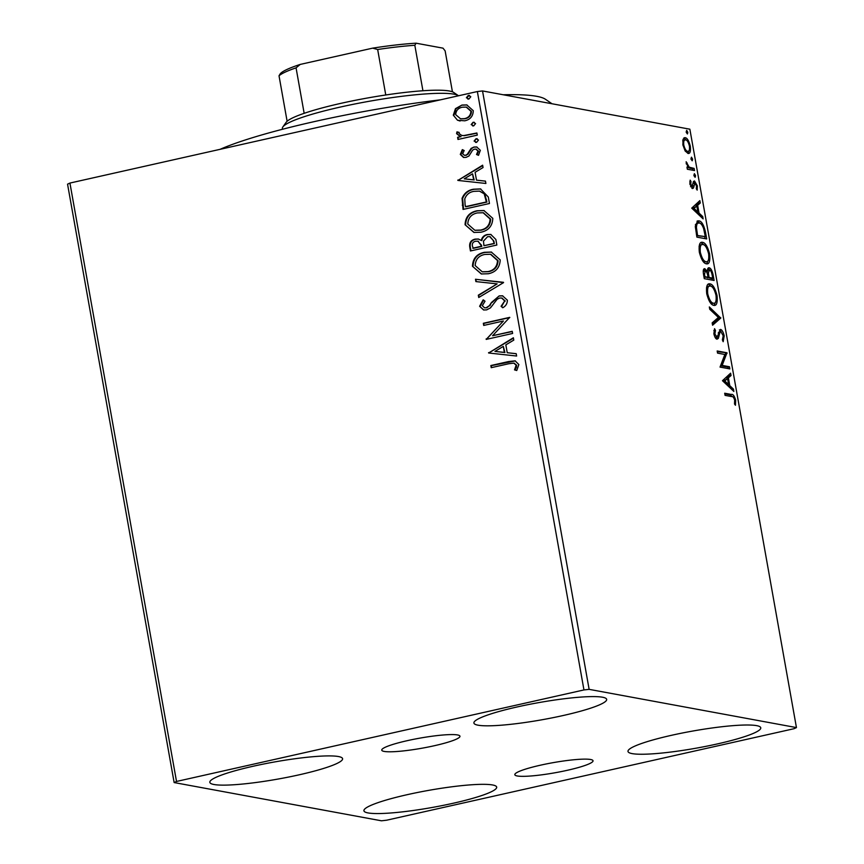 <?xml version="1.0" encoding="UTF-8"?>
<svg xmlns="http://www.w3.org/2000/svg" width="864" height="864" viewBox="0 0 864 864"><rect width="100%" height="100%" fill="white"/><g stroke="black" fill="none" stroke-linecap="round" stroke-linejoin="round"><path stroke-width="1.3" d="M407.246 740.675A39.722 5.141 169.9 0 0 381.748 750.157A39.722 5.141 169.9 0 0 434.473 745.697A39.722 5.141 169.9 0 0 459.961 736.225A39.722 5.141 169.9 0 0 407.246 740.675M540.324 765.223A39.722 5.141 169.9 0 0 514.825 774.706A39.722 5.141 169.9 0 0 567.551 770.245A39.722 5.141 169.9 0 0 593.039 760.774A39.722 5.141 169.9 0 0 540.324 765.223M717.498 743.893A67.424 8.726 -10.1 0 1 627.998 751.453A67.424 8.726 -10.1 0 1 671.263 735.361A67.424 8.726 -10.1 0 1 760.763 727.801A67.424 8.726 -10.1 0 1 717.498 743.893M299.322 774.781A67.424 8.726 -10.1 0 1 209.833 782.352A67.424 8.726 -10.1 0 1 253.098 766.26A67.424 8.726 -10.1 0 1 342.598 758.7A67.424 8.726 -10.1 0 1 299.322 774.781M563.404 715.468A67.424 8.726 -10.1 0 1 473.904 723.028A67.424 8.726 -10.1 0 1 517.18 706.946A67.424 8.726 -10.1 0 1 606.668 699.386A67.424 8.726 -10.1 0 1 563.404 715.468M453.416 803.207A67.424 8.726 -10.1 0 1 363.917 810.767A67.424 8.726 -10.1 0 1 407.182 794.686A67.424 8.726 -10.1 0 1 496.681 787.115A67.424 8.726 -10.1 0 1 453.416 803.207M174.139 782.557L381.467 820.8L386.64 820.206L794.07 728.698L796.446 727.585L589.129 689.353L583.956 689.936L176.515 781.456L174.139 782.557L67.554 184.162L69.93 183.06L176.515 781.456M685.109 150.876L682.884 144.871L683.035 139.298L685.217 137.678C687.236 138.002 688.932 140.854 690.304 146.232C690.822 151.47 690.066 153.868 688.014 153.436L685.109 150.876M684.504 137.689L683.899 137.981M688.694 153.436L688.014 153.436M694.516 170.564L687.344 169.236L686.966 167.087L688.025 167.292L686.135 161.741L689.202 167.184L694.138 168.415L694.516 170.564M689.872 184.108L690.152 180.144L690.995 181.516L690.736 184.129L692.064 186.386L693.5 181.44L694.483 180.943L697.367 185.857L697.183 190.102L696.298 188.741L696.524 185.933L694.904 183.103L693.468 188.05L692.485 188.536L689.872 184.108M690.692 186.689L692.626 185.987M694.904 183.103L693.004 183.773M692.042 188.374L693.468 188.05L692.485 188.536M705.542 232.459L706.698 238.939L696.892 237.136L695.304 226.325L697.712 220.882L698.857 220.882C701.633 221.076 703.858 224.942 705.542 232.459L704.592 232.664M714.096 280.476L704.29 278.662L703.588 274.72C702.896 270.475 703.328 268.477 704.873 268.726L707.422 271.728C707.389 268.855 707.962 267.548 709.139 267.786C710.77 268.11 712.087 270.486 713.102 274.892L714.096 280.476M720.792 318.06L712.573 325.21L712.163 322.866L718.394 317.444L709.744 309.29L709.322 306.947L720.792 318.06L719.28 318.406L712.433 324.367M729.464 366.757L729.842 368.906L720.036 367.092L724.864 354.478L717.552 353.128L717.174 350.978L726.98 352.793L722.164 365.407L729.464 366.757L727.952 367.092L728.222 368.604M731.603 396.576L725.08 395.377L724.691 393.228L731.322 394.448C732.942 393.919 734.389 395.831 735.664 400.194L735.469 405.259L734.519 404.028L734.659 400.032C733.709 397.3 732.683 396.155 731.603 396.576M796.446 727.585L689.861 129.19L482.533 90.947L589.129 689.353M722.466 380.7L730.609 373.194L731.03 375.538L728.395 377.827L729.788 385.668L733.45 389.124L733.86 391.457L722.466 380.7M715.392 337.36L717.649 335.966L720.49 329.432C721.969 329.746 723.2 331.873 724.194 335.826L723.168 341.701L722.358 339.865L723.222 335.794L720.857 331.582L720.025 332.111L718.34 338.364L717.034 339.185C715.77 338.99 714.712 337.187 713.858 333.774L714.56 328.687L715.468 330.48L714.874 333.99L716.904 337.025L715.608 337.252M720.857 331.582L718.232 333.083M713.826 305.348C711.061 304.992 708.696 301.136 706.741 293.792C706.028 286.513 707.098 283.198 709.949 283.867C712.724 284.245 715.079 288.133 717.023 295.52C717.703 302.692 716.634 305.964 713.826 305.348L714.809 305.348M708.923 283.867L709.949 283.867L708.448 284.202L711.796 286.718M706.428 263.822C703.663 263.466 701.298 259.61 699.343 252.256C698.63 244.976 699.7 241.672 702.551 242.33C705.326 242.708 707.681 246.596 709.625 253.994C710.305 261.166 709.236 264.438 706.428 263.822L707.411 263.822M701.525 242.341L702.551 242.33L701.05 242.676L704.408 245.192M691.729 208.138L699.872 200.632L700.294 202.975L697.658 205.265L699.052 213.106L702.713 216.551L703.123 218.894L691.729 208.138M695.034 177.239L693.9 175.295L694.397 173.653L695.531 175.597L695.196 177.228M692.107 160.769L690.962 158.825L691.459 157.183L692.604 159.127L692.269 160.758M687.323 133.92L686.178 131.976L686.686 130.334L687.82 132.278L687.485 133.909M457.531 120.258L453.308 115.182L455.458 108.68L461.938 105.062L466.776 104.911L473.278 110.7C473.083 116.262 470.232 119.632 464.746 120.809L457.531 120.258L453.308 115.182M477.274 135.119L457.985 139.46L457.596 137.311L460.436 136.674L456.592 133.65L456.959 131.868L459.194 132.43L459.022 133.466L461.711 135.443L463.73 135.583L476.896 132.98L477.274 135.119M460.296 154.418L462.305 149.656L464.184 150.541L462.64 153.749L464.411 155.282L465.61 155.25L467.262 154.343L471.096 148.414L473.958 147.042L476.68 146.956L480.341 150.314L478.516 155.326L476.507 154.494L478.008 151.092L475.848 149.126L474.433 149.17L472.684 150.088L468.936 156.017L466.085 157.367L463.536 157.464L460.296 154.418L460.858 154.526L462.856 149.764M488.3 197.014L489.456 203.504L463.05 209.434L462.067 198.353C464.238 193.147 468.05 190.102 473.526 189.216L480.514 188.924L488.3 197.014M496.854 245.03L470.448 250.97L469.746 247.018C469.195 242.719 470.988 240.084 475.146 239.112L478.321 239.015L481.226 240.473C482.047 237.211 484.034 235.235 487.188 234.544L490.774 234.425L495.86 239.447L496.854 245.03M503.55 282.625L478.742 297.508L478.321 295.175L497.146 283.878L475.902 281.588L475.492 279.245L503.55 282.625M512.222 331.312L512.611 333.461L486.205 339.401L503.41 321.008L483.71 325.436L483.332 323.287L509.738 317.358L492.577 335.729L512.222 331.312M508.81 363.733L491.238 367.675L490.86 365.537L508.691 361.53L515.106 360.839L518.854 364.554L516.748 370.516L514.523 369.878L516.143 365.18L513.799 363.118L508.81 363.733M583.956 689.936L477.36 91.541L69.93 183.06M488.624 352.998L513.378 337.759L513.788 340.103L505.84 344.866L507.233 352.717L516.208 353.678L516.629 356.022L488.624 352.998M507.384 300.186C507.341 303.577 505.786 306.104 502.729 307.757L501.077 306.31L504.706 300.953L501.628 298.004L499.532 298.048L497.07 299.333L490.471 307.876L486.648 309.884L483.581 309.971L479.596 306.277L483.106 299.884L485.028 301.19L482.306 305.694L484.542 307.811L486.151 307.757L489.337 305.694L491.497 302.454L499.187 295.898L502.513 295.801L507.384 300.186M488.365 273.748L481.313 273.964L472.478 266.285C472.781 258.53 476.766 253.865 484.412 252.299L491.324 252.061L500.202 259.88C499.846 267.538 495.893 272.16 488.365 273.748M480.967 232.222L473.915 232.438L465.08 224.759C465.383 217.004 469.368 212.339 477.014 210.773L483.926 210.535L492.804 218.354C492.448 226.012 488.495 230.634 480.967 232.222M457.888 180.436L482.63 165.197L483.052 167.54L475.103 172.303L476.496 180.144L485.471 181.116L485.892 183.46L457.888 180.436M476.626 142.344L474.109 141.048L475.988 138.769L478.505 140.065L476.626 142.344L475.578 142.387M475.859 142.42L474.671 141.156L475.988 138.769L476.993 138.726M473.699 125.874L471.172 124.578L473.062 122.299L475.578 123.595L473.699 125.874L472.64 125.917M472.932 125.95L471.733 124.686L473.062 122.299L474.055 122.256M468.914 99.025L466.387 97.729L468.277 95.44L470.794 96.736L468.914 99.025L467.867 99.058M468.148 99.101L466.949 97.837L468.839 95.548L468.277 95.44L469.282 95.407M477.36 91.541L482.533 90.947M491.756 367.567L490.86 365.537M491.411 365.634L515.376 360.893M516.78 370.472L514.523 369.878M515.074 369.986L516.575 366.79L516.013 366.682M516.575 366.79L516.143 365.18M516.704 365.288L514.08 363.182M489.175 353.063L488.56 352.642M489.121 352.75L513.443 338.159M516.218 353.722L507.233 352.717M494.964 351.4L504.922 352.512L503.291 346.399L494.964 351.4L504.36 352.404L503.291 346.399M504.922 352.512L504.36 352.404M486.724 339.282L486.119 338.947M486.68 339.044L503.41 321.008M484.24 325.318L483.332 323.287M483.894 323.384L509.782 317.574M512.266 331.538L492.577 335.729M502.978 307.584L501.077 306.31M501.638 306.418L504.706 300.953M505.267 301.05L501.908 298.058M483.862 310.025L479.596 306.277M480.157 306.374L483.667 299.981M484.823 307.854L486.151 307.757M486.713 307.865L489.337 305.694M489.899 305.802L491.497 302.454M492.048 302.551L499.187 295.898M499.748 295.996L502.783 295.855M479.228 297.216L478.321 295.175M478.883 295.272L497.146 283.878M476.453 281.642L475.492 279.245M476.042 279.353L503.496 282.312M481.572 274.018L472.478 266.285M473.029 266.393C473.342 258.638 477.328 253.973 484.963 252.407L484.412 252.299M484.963 252.407L491.594 252.115M482.533 271.836L488.527 271.706C494.554 270.464 497.74 266.782 498.074 260.669L490.774 254.318M484.78 254.448C478.732 255.701 475.524 259.416 475.168 265.583L482.252 271.793L487.966 271.609C493.992 270.356 497.178 266.674 497.513 260.572L490.504 254.264L484.78 254.448M498.074 260.669L497.513 260.572M488.527 271.706L487.966 271.609M470.966 250.852L470.308 247.126C469.746 242.827 471.55 240.192 475.708 239.22L475.146 239.112M475.708 239.22L478.602 239.069M487.188 234.544L487.75 234.652C484.596 235.332 482.609 237.308 481.788 240.57L481.226 240.473M487.75 234.652L491.044 234.49M493.884 241.142L489.769 236.639L487.577 236.693L483.462 241.132L483.948 245.7L494.327 243.594L493.884 241.142L490.05 236.704M481.604 245.311L477.814 241.186L475.578 241.25C473.094 241.812 472.036 243.389 472.381 245.981L473.332 248.314L481.799 246.413L478.094 241.25M481.799 246.413L481.043 245.214M472.77 248.206L481.237 246.305M494.327 243.594L493.333 241.034M483.948 245.7L493.765 243.497M474.174 232.481L465.08 224.759M465.631 224.867C465.944 217.102 469.93 212.447 477.565 210.87L477.014 210.773M477.565 210.87L484.196 210.589M475.135 230.31L481.129 230.18C487.156 228.928 490.342 225.256 490.676 219.143L483.386 212.792M477.382 212.922C471.334 214.175 468.126 217.89 467.77 224.057L474.854 230.267L480.568 230.072C486.594 228.83 489.78 225.148 490.115 219.035L483.106 212.738L477.382 212.922M490.676 219.143L490.115 219.035M481.129 230.18L480.568 230.072M463.568 209.315L462.629 198.45L462.067 198.353M462.629 198.45C464.789 193.255 468.612 190.21 474.088 189.313L473.526 189.216M474.088 189.313L480.805 188.978M484.823 194.162L479.434 191.117L473.904 191.365C469.411 192.078 466.366 194.605 464.767 198.925L465.124 205.265L465.934 206.788L486.929 202.068L484.823 194.162L479.714 191.171M465.372 206.68L486.367 201.96L484.261 194.065M486.929 202.068L486.367 201.96M458.438 180.5L457.823 180.079M458.384 180.187L482.706 165.596M485.482 181.159L476.496 180.144M464.227 178.837L474.185 179.939L472.554 173.837L464.227 178.837L473.623 179.842L472.554 173.837M474.185 179.939L473.623 179.842M464.692 155.326L465.61 155.25M466.171 155.347L467.262 154.343M467.824 154.44L471.658 148.522L471.096 148.414M471.658 148.522L473.958 147.042M474.52 147.139L476.95 147.01M478.602 155.239L476.507 154.494M477.068 154.602L478.57 151.2L478.008 151.092M478.57 151.2L476.129 149.191M463.828 157.507L460.858 154.526M474.671 141.156L474.109 141.048M476.55 138.866L477.284 138.802M458.503 139.342L457.596 137.311M458.158 137.408L460.436 136.674M460.998 136.771L456.592 133.65M457.153 133.758L457.52 131.976M462.002 135.486L463.73 135.583M464.292 135.691L476.939 133.196M471.733 124.686L471.172 124.578M473.612 122.396L474.347 122.332M453.859 115.29L456.008 108.788L455.458 108.68M456.008 108.788L461.938 105.062M462.499 105.16L467.046 104.965M460.102 121.014L458.093 120.366M460.814 118.832L464.94 118.757C469.044 117.947 471.226 115.474 471.474 111.337L466.506 107.158M462.337 107.201C458.233 108.032 456.008 110.516 455.674 114.653L460.534 118.789L464.378 118.66C468.482 117.839 470.664 115.366 470.912 111.24L466.236 107.093L462.337 107.201M471.474 111.337L470.912 111.24M464.94 118.757L464.378 118.66M466.949 97.837L466.387 97.729M468.839 95.548L469.562 95.472M724.81 393.865L729.81 394.794L733.007 397.008M734.713 400.399L735.664 400.194M729.248 374.382L729.518 375.872L731.03 375.538M729.518 375.872L726.883 378.162L728.395 377.827M728.05 384.696L728.287 386.014L729.788 385.668M728.287 386.014L731.938 389.459L733.45 389.124M727.553 378.562L723.287 381.305L727.11 384.901L728.622 384.566L727.553 378.562L724.799 380.959L728.622 384.566M723.287 381.305L724.799 380.959M717.282 351.626L726.98 352.793M725.468 353.128L727.067 353.279M725.555 353.614L720.662 365.753L722.164 365.407M720.662 365.753L727.952 367.092M723.254 336.031L724.194 335.826M722.855 339.109L722.596 340.394M719.356 331.916L718.513 332.446L719.356 331.916M717.584 335.718L716.828 338.699L718.34 338.364M713.826 330.556L715.468 330.48M713.945 334.195L714.874 333.99M719.377 329.897L721.03 331.625M709.7 309.064L719.215 318.049L720.727 317.704M716.083 295.736L717.023 295.52M715.738 301.698L714.01 305.381M710.413 302.8L713.437 303.21C715.684 303.718 716.548 301.115 716.029 295.412C714.463 289.418 712.573 286.286 710.338 286.016L708.005 286.351L706.482 287.896M710.338 286.016C708.07 285.487 707.206 288.112 707.724 293.879C709.312 299.808 711.212 302.918 713.437 303.21L711.925 303.545M706.795 294.084L707.724 293.879M703.739 269.19L705.337 270.896M706.525 271.933L707.422 271.728M708.026 268.25L709.765 270.011M712.163 275.098L713.102 274.892M712.13 278.273L712.476 280.174M708.016 270.27L707.432 270.41M706.871 271.858L706.838 272.484M707.476 277.409L711.202 278.478L712.703 278.143L712.271 275.681C711.677 272.268 710.759 270.356 709.528 269.935L707.692 270.281M703.76 271.22L703.21 271.339M704.02 277.15L708.059 277.279L707.854 276.188C707.292 272.97 706.428 271.199 705.272 270.886L703.436 271.22M703.577 274.687L704.516 274.471L704.916 276.707L708.059 277.279M703.976 276.912L704.916 276.707M705.272 270.886L704.516 274.471M707.162 273.262L708.372 272.981L709.063 277.463L712.703 278.143M707.551 277.808L709.063 277.463M709.528 269.935L708.372 272.981M708.685 254.2L709.625 253.994M708.34 260.172L706.612 263.844M703.015 261.263L704.527 262.019L706.039 261.673C708.286 262.192 709.15 259.589 708.631 253.876C707.065 247.892 705.175 244.76 702.94 244.48L700.607 244.825L699.084 246.359M702.94 244.48C700.672 243.961 699.808 246.586 700.326 252.353C701.914 258.282 703.814 261.392 706.039 261.673L704.527 262.019M699.397 252.558L700.326 252.353M704.732 236.736L705.078 238.648M697.021 221.173L698.857 220.882M697.345 221.216L700.78 223.765M696.578 235.386L705.305 236.606L703.62 228.506C702.184 224.867 700.726 223.031 699.235 223.02L696.816 223.366L695.369 224.748M696.622 235.624L705.305 236.606M695.401 227.869L696.438 227.632L697.518 235.17M699.235 223.02C697.54 222.448 696.6 223.981 696.438 227.632M698.512 201.82L698.782 203.31L700.294 202.975M698.782 203.31L696.146 205.6L697.658 205.265M697.313 212.134L697.55 213.44L699.052 213.106M697.55 213.44L701.201 216.896L702.713 216.551M696.816 205.999L692.55 208.732L696.373 212.339L697.885 212.004L696.816 205.999L694.062 208.397L697.885 212.004M692.55 208.732L694.062 208.397M689.785 181.786L690.995 181.516M689.915 184.313L690.736 184.129M690.552 186.721L691.114 186.332L690.552 186.721M693.479 181.483L694.818 183.092M696.546 186.041L697.367 185.857M693.392 183.438L692.798 183.816L693.392 183.438M692.647 185.933L693.976 185.63M692.474 185.976L691.956 188.395M694.062 175.932L695.531 175.597M687.042 167.508L688.025 167.292M686.146 163.112L687.074 162.907M686.329 164.02L687.118 163.847M687.528 167.4L689.202 167.184M687.701 167.519L692.626 168.75L694.138 168.415M692.626 168.75L692.896 170.262M691.124 159.462L692.604 159.127M683.813 138.046L686.275 140.098M689.483 146.416L690.304 146.232M689.018 150.66L687.884 153.403M685.411 151.34L687.647 151.286C689.18 151.664 689.774 149.926 689.429 146.081C688.37 142.096 687.096 140.011 685.606 139.828L682.679 140.843M685.606 139.828C684.061 139.46 683.456 141.199 683.77 145.033C684.85 149.018 686.135 151.103 687.647 151.286L686.135 151.632M682.949 145.217L683.77 145.033M686.34 132.613L687.82 132.278M503.226 94.77A175.716 22.745 -10.1 0 1 545.432 99.263L552.01 103.766M545.983 102.654A183.892 23.803 169.9 0 0 545.27 102.524M220.039 149.342A175.716 22.745 -10.1 0 1 440.435 99.835M282.874 126.932L286.157 122.299A85.817 11.113 -10.1 0 1 287.118 121.262A85.817 11.113 -10.1 0 1 304.16 113.324A85.817 11.113 -10.1 0 1 340.762 103.378A85.817 11.113 -10.1 0 1 385.765 94.986A85.817 11.113 -10.1 0 1 422.928 90.752A85.817 11.113 -10.1 0 1 453.686 92.459L458.374 95.666A89.899 11.642 169.9 0 0 340.07 107.114A89.899 11.642 169.9 0 0 282.874 126.932A89.899 11.642 169.9 0 0 282.377 128.563L282.506 129.265M385.765 94.986L377.665 49.507L372.654 48.146A83.365 10.789 -10.1 0 1 416.113 43.2L443.005 48.157L445.133 50.868L452.434 91.822M287.118 121.262L279.018 75.784L280.292 73.71A83.365 10.789 -10.1 0 1 300.218 64.422L372.654 48.146M300.218 64.422L296.06 67.846A85.817 11.113 169.9 0 0 279.018 75.784M304.16 113.324L296.06 67.846M416.113 43.2L414.828 45.284A85.817 11.113 169.9 0 0 377.665 49.507M422.928 90.752L414.828 45.284M509.252 361.627L508.691 361.53M470.308 247.126L469.746 247.018M462.856 205.308L462.294 205.211M486.518 199.757L485.957 199.66M469.433 151.848L468.871 151.74M470.966 134.536L470.405 134.428M729.81 394.794L731.322 394.448M717.725 335.686L719.096 335.383M707.929 276.588L708.869 276.383M696.33 233.971L697.259 233.766M690.217 168.307L691.729 167.972M513.799 363.118L514.361 363.215M501.628 298.004L502.189 298.102M484.542 307.811L485.104 307.919M490.504 254.264L491.065 254.372M482.252 271.793L482.814 271.89M477.814 241.186L478.375 241.294M489.769 236.639L490.331 236.747M483.106 212.738L483.667 212.846M474.854 230.267L475.416 230.364M479.434 191.117L479.995 191.225M464.411 155.282L464.962 155.39M475.848 149.126L476.41 149.224M461.711 135.443L462.272 135.54M466.236 107.093L466.798 107.201M460.534 118.789L461.095 118.897M720.598 331.582L719.096 331.927M692.237 186.376L690.736 186.721M694.699 183.103L693.198 183.438"/></g></svg>
